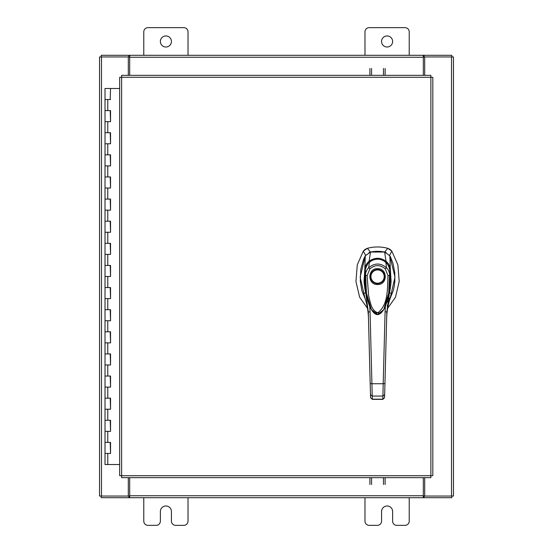 <?xml version="1.0" encoding="UTF-8"?>
<svg xmlns="http://www.w3.org/2000/svg" width="553" height="553" viewBox="0 0 553 553"><rect width="100%" height="100%" fill="white"/><g stroke="black" fill="none" stroke-linecap="round" stroke-linejoin="round"><path stroke-width="0.83" d="M105.181 442.4L110.545 442.4L105.181 442.4M110.206 453.46L105.015 453.46L110.545 453.46L110.206 442.4M105.181 420.28L110.545 420.28L105.181 420.28M110.206 431.34L105.015 431.34L110.545 431.34L110.206 420.28M105.181 398.16L110.545 398.16L105.181 398.16M110.206 409.22L105.015 409.22L110.545 409.22L110.206 398.16M105.181 376.04L110.545 376.04L105.181 376.04M110.206 387.1L105.015 387.1L110.545 387.1L110.206 376.04M105.181 353.92L110.545 353.92L105.181 353.92M110.206 364.98L105.015 364.98L110.545 364.98L110.206 353.92M105.181 331.8L110.545 331.8L105.181 331.8M110.206 342.86L105.015 342.86L110.545 342.86L110.206 331.8M105.181 309.68L110.545 309.68L105.181 309.68M110.206 320.74L105.015 320.74L110.545 320.74L110.206 309.68M105.181 287.56L110.545 287.56L105.181 287.56M110.206 298.62L105.015 298.62L110.545 298.62L110.206 287.56M105.181 265.44L110.545 265.44L105.181 265.44M110.206 276.5L105.015 276.5L110.545 276.5L110.206 265.44M105.181 243.32L110.545 243.32L105.181 243.32M110.206 254.38L105.015 254.38L110.545 254.38L110.206 243.32M105.181 221.2L110.545 221.2L105.181 221.2M110.206 232.26L105.015 232.26L110.545 232.26L110.206 221.2M105.181 199.08L110.545 199.08L105.181 199.08M110.206 210.14L105.015 210.14L110.545 210.14L110.206 199.08M105.181 176.96L110.545 176.96L105.181 176.96M110.206 188.02L105.015 188.02L110.545 188.02L110.206 176.96M105.181 154.84L110.545 154.84L105.181 154.84M110.206 165.9L105.015 165.9L110.545 165.9L110.206 154.84M105.181 132.72L110.545 132.72L105.181 132.72M110.206 143.78L105.015 143.78L110.545 143.78L110.206 132.72M105.181 110.6L110.545 110.6L105.181 110.6M110.206 121.66L105.015 121.66L110.545 121.66L110.206 110.6M119.683 88.48L105.015 88.48L105.015 99.54L110.545 99.54L105.015 99.54L105.015 464.52L119.683 464.52M110.206 99.54L110.545 88.48M381.57 41.475A5.53 5.53 0 0 0 387.1 47.005A5.53 5.53 0 0 0 392.63 41.475A5.53 5.53 0 0 0 387.1 35.945A5.53 5.53 0 0 0 381.57 41.475M409.22 55.3L409.22 31.853A4.203 4.203 0 0 0 405.017 27.65L369.183 27.65A4.203 4.203 0 0 0 364.98 31.853L364.98 55.3M364.98 497.7L364.98 521.147A4.203 4.203 0 0 0 369.183 525.35L377.367 525.35A4.203 4.203 0 0 0 381.57 521.147L381.57 511.525A5.53 5.53 0 0 1 387.1 505.995A5.53 5.53 0 0 1 392.63 511.525L392.63 521.147A4.203 4.203 0 0 0 396.833 525.35L405.017 525.35A4.203 4.203 0 0 0 409.22 521.147L409.22 497.7M160.37 41.475A5.53 5.53 0 0 0 165.9 47.005A5.53 5.53 0 0 0 171.43 41.475A5.53 5.53 0 0 0 165.9 35.945A5.53 5.53 0 0 0 160.37 41.475M188.02 55.3L188.02 31.853A4.203 4.203 0 0 0 183.817 27.65L147.983 27.65A4.203 4.203 0 0 0 143.78 31.853L143.78 55.3M143.78 497.7L143.78 521.147A4.203 4.203 0 0 0 147.983 525.35L156.167 525.35A4.203 4.203 0 0 0 160.37 521.147L160.37 511.525A5.53 5.53 0 0 1 165.9 505.995A5.53 5.53 0 0 1 171.43 511.525L171.43 521.147A4.203 4.203 0 0 0 175.633 525.35L183.817 525.35A4.203 4.203 0 0 0 188.02 521.147L188.02 497.7M377.568 251.325A34.839 34.839 0 0 0 370.475 252.05L367.379 248.318A39.187 39.187 0 0 1 387.764 248.318L384.667 252.05A34.839 34.839 0 0 0 377.568 251.325M365.16 249.327L367.379 248.318L363.307 251.131L357.273 264.852L355.945 281.498L359.637 297.203L367.489 308.325M387.646 308.325L395.499 297.203L399.19 281.498L397.87 264.852L391.828 251.131L390.1 249.41M365.291 256.087L360.155 277.088L365.001 298.295M390.135 298.295L394.987 277.088L389.844 256.087M389.478 255.451L391.828 251.131L387.764 248.318L390.024 249.362M365.084 249.375L363.307 251.131L365.664 255.451M386.201 252.548L384.667 252.05M370.475 252.05L368.934 252.548M377.568 284.512C367.337 284.947 367.337 268.205 377.568 268.64C387.798 268.205 387.798 284.947 377.568 284.512M384.632 276.576A7.065 7.065 0 0 1 377.568 283.641A7.065 7.065 0 0 1 370.503 276.576A7.065 7.065 0 0 1 377.568 269.511A7.065 7.065 0 0 1 384.632 276.576M384.197 276.576A6.629 6.629 0 0 1 377.568 283.205A6.629 6.629 0 0 1 370.939 276.576A6.629 6.629 0 0 1 377.568 269.947A6.629 6.629 0 0 1 384.197 276.576M389.789 270.092L390.176 281.263L389.042 293.125L387.003 301.924L383.858 309.431M383.83 309.48L381.128 312.922L378.833 314.263L376.932 314.408L375.19 313.779L373.22 312.134L370.565 308.111L368.257 302.325L366.141 293.366L364.966 281.325L365.346 270.092M367.116 275.629L369.909 268.876L368.699 267.714C374.623 262.834 380.533 262.834 386.443 267.714C388.503 269.767 389.609 272.394 389.761 275.601L388.019 275.629C387.28 288.065 388.621 304.309 377.844 312.777C371.035 310.606 370.234 301.627 368.623 295.592L367.116 275.629L365.374 275.601C365.478 272.553 366.591 269.926 368.699 267.714L369.328 262.233C374.837 258.196 380.326 258.196 385.807 262.24C386.188 260.975 390.95 270.562 389.782 270.058L388.683 293.104L383.761 309.597L377.651 314.498L371.367 309.59L366.459 293.145L365.353 270.058C364.185 270.562 368.962 260.961 369.328 262.24L369.238 262.316M369.909 268.876C375.038 264.562 380.139 264.562 385.227 268.876L386.443 267.714L385.897 262.316M389.934 298.924L393.259 290.691L394.31 285.866L394.856 281.173L394.78 272.747L392.989 263.269L390.563 257.145L389.837 255.811L384.632 252.044L370.503 252.044L365.298 255.811L363.756 258.88L360.805 269.159L360.28 281.173L361.883 290.691L365.208 298.924M365.858 268.627L364.821 268.896L365.298 255.811M364.296 296.277L363.342 293.788L365.699 292.62C365.132 291.085 363.957 282.88 364.088 280.765L364.821 268.896C365.305 265.716 366.729 263.173 369.107 261.244L370.503 252.044M370.04 262.039L369.107 261.244C374.747 257.325 380.388 257.325 386.029 261.244L384.632 252.044M385.095 262.039L386.029 261.244C388.4 263.159 389.83 265.71 390.314 268.882L389.837 255.811M389.277 268.627L390.321 268.917L391.054 280.717C391.192 282.818 390.003 291.099 389.436 292.62L391.794 293.788L390.84 296.277M366.328 292.191L365.699 292.62L368.312 312.016L368.492 318.708C368.236 309.763 366.521 301.461 363.342 293.788L364.379 296.477M387.169 306.023L391.794 293.788C388.621 301.454 386.906 309.763 386.651 318.708L386.824 312.016L389.436 292.62L388.807 292.191M382.842 399.37L384.584 397.607L382.842 399.176L372.293 399.176L371.927 383.741L383.208 383.741L382.842 399.37L372.3 399.37L370.558 397.607L368.312 312.016L370.054 311.733L369.722 305.878M363.922 295.274L363.902 295.219C366.722 302.477 368.25 310.309 368.492 318.708L370.538 396.805M384.584 397.607L386.824 312.016L385.082 311.733L385.413 305.878M384.715 392.45L384.605 396.805M370.185 383.54L371.927 383.741L370.054 311.733M384.95 383.54L383.208 383.741L385.082 311.733M381.321 312.818L373.835 312.839M369.909 75.339L369.909 68.482M371.561 68.482L371.561 75.339M385.123 68.482L385.123 75.339M383.471 75.339L383.471 68.482M430.877 77.282L432.819 77.302L432.819 475.698L430.877 475.718L430.849 477.661L121.653 477.661L121.625 475.718L119.683 475.698L119.683 77.302L121.625 77.282L121.653 75.339L430.849 75.339L430.877 77.282L121.625 77.282L121.625 475.718L430.877 475.718L430.877 77.282M424.697 477.661L424.697 496.048L453.46 496.048L453.46 56.952L424.697 56.952L424.697 75.339M128.303 75.339L128.303 56.952L99.54 56.952L99.54 496.048L128.303 496.048L128.303 477.661M423.315 477.661L423.315 497.7L129.685 497.7L129.685 477.661M424.697 496.048L424.144 496.048L424.144 497.7L451.808 497.7L451.808 496.048M129.685 496.048L128.856 496.048L128.856 497.7L101.192 497.7L101.192 496.048M128.856 496.048L128.303 496.048M424.144 496.048L423.315 496.048M423.315 497.7L424.144 497.7M128.856 497.7L129.685 497.7M129.685 75.339L129.685 55.3L423.315 55.3L423.315 75.339M128.303 56.952L128.856 56.952L128.856 55.3L101.192 55.3L101.192 56.952M423.315 56.952L424.144 56.952L424.144 55.3L451.808 55.3L451.808 56.952M424.144 56.952L424.697 56.952M128.856 56.952L129.685 56.952M129.685 55.3L128.856 55.3M424.144 55.3L423.315 55.3M385.123 477.661L385.123 484.518M383.471 484.518L383.471 477.661M369.909 484.518L369.909 477.661M371.561 477.661L371.561 484.518M383.761 309.597L385.628 305.795L389.443 290.443L389.789 270.071L388.586 265.813L385.856 262.219C380.139 258.127 374.609 258.127 369.28 262.219L369.28 262.219C368.519 262.129 364.966 268.046 365.346 270.071L365.353 270.058C364.358 279.79 365.035 289.523 367.379 299.277C368.879 304.461 370.151 307.8 371.194 309.293L371.374 309.597C375.432 315.846 378.936 316.745 383.768 309.597M107.78 453.46L107.78 464.52M107.78 431.34L107.78 442.4M107.78 409.22L107.78 420.28M107.78 387.1L107.78 398.16M107.78 364.98L107.78 376.04M107.78 342.86L107.78 353.92M107.78 320.74L107.78 331.8M107.78 298.62L107.78 309.68M107.78 276.5L107.78 287.56M107.78 254.38L107.78 265.44M107.78 232.26L107.78 243.32M107.78 210.14L107.78 221.2M107.78 188.02L107.78 199.08M107.78 165.9L107.78 176.96M107.78 143.78L107.78 154.84M107.78 121.66L107.78 132.72M107.78 99.54L107.78 110.6M385.227 268.876L388.019 275.629M370.475 394.635L372.217 396.066L382.918 396.066L384.66 394.635M451.518 56.952L451.518 496.048M101.482 496.048L101.482 56.952M129.685 495.758L423.315 495.758M423.315 57.242L129.685 57.242M110.545 442.4L110.545 453.46M110.545 420.28L110.545 431.34M110.545 398.16L110.545 409.22M110.545 376.04L110.545 387.1M110.545 353.92L110.545 364.98M110.545 331.8L110.545 342.86M110.545 309.68L110.545 320.74M110.545 287.56L110.545 298.62M110.545 265.44L110.545 276.5M110.545 243.32L110.545 254.38M110.545 221.2L110.545 232.26M110.545 199.08L110.545 210.14M110.545 176.96L110.545 188.02M110.545 154.84L110.545 165.9M110.545 132.72L110.545 143.78M110.545 110.6L110.545 121.66M387.639 301.945L390.971 295.896M391.22 295.274L391.241 295.219C388.42 302.484 386.886 310.309 386.651 318.708M372.3 399.37L370.558 397.676"/></g></svg>

